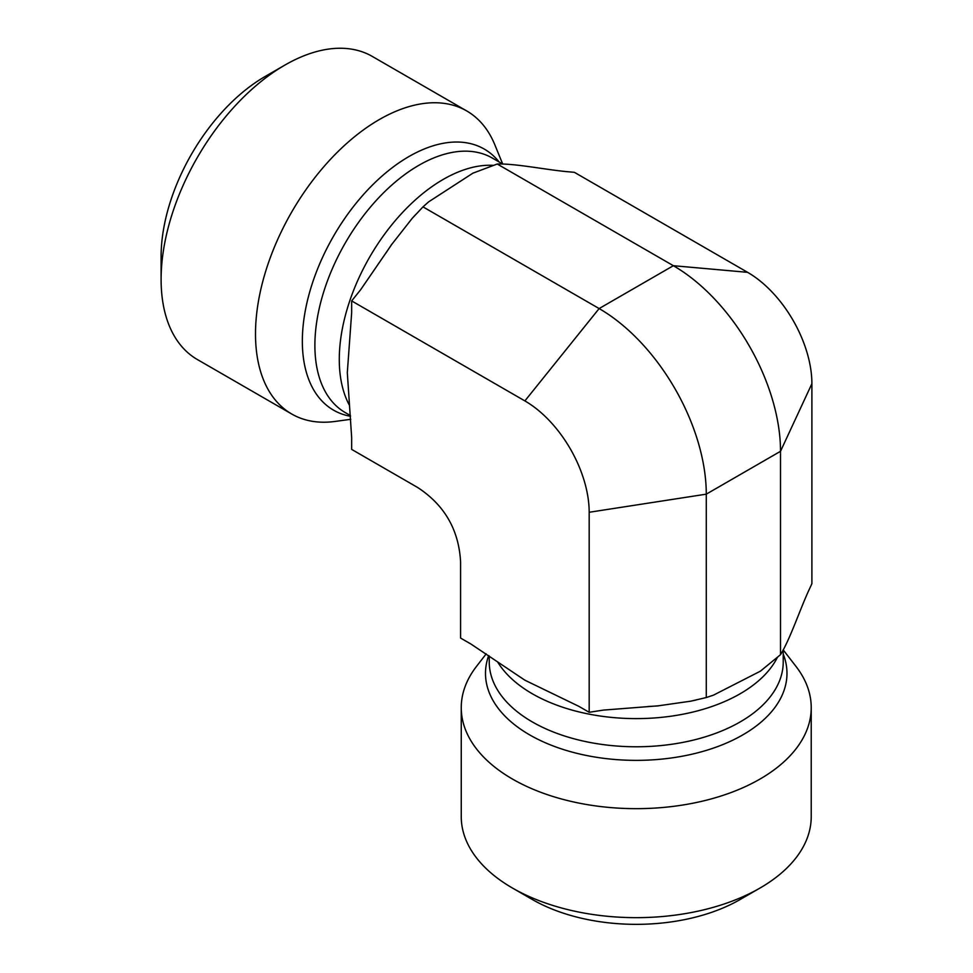 <?xml version="1.0" encoding="UTF-8"?>
<svg xmlns="http://www.w3.org/2000/svg" width="973" height="973" viewBox="0 0 973 973"><rect width="100%" height="100%" fill="white"/><g stroke="black" fill="none" stroke-linecap="round" stroke-linejoin="round"><path stroke-width="1.46" d="M351.654 300.912L524.885 400.912L599.125 308.563L673.365 265.702L747.605 272.331L574.374 172.318L565.398 171.516C543.007 169.205 514.875 163.488 497.227 164.011L472.854 173.206L428.643 201.849L422.987 206.872L412.066 218.511L391.851 244.272L360.63 289.747L351.654 300.912L351.654 312.868L347.312 372.635L351.654 437.424L351.654 449.392L417.721 487.534C444.503 505.06 458.794 529.811 460.582 561.774L460.582 638.057L470.944 644.041L524.885 680.2L578.813 706.325L589.176 712.297L603.321 710.108L658.32 705.814L690.733 701.18L706.276 697.544L713.452 695.16L760.363 671.188L780.516 654.683C789.796 639.65 798.906 612.431 808.101 591.888L811.896 583.715L811.896 383.69L780.516 451.302L706.276 494.162L589.176 512.272L589.176 712.297M783.229 649.928L795.975 666.396A174.982 101.022 180 0 1 811.227 707.639A174.982 101.022 180 0 1 703.199 800.974A174.982 101.022 180 0 1 512.503 779.069A174.982 101.022 180 0 1 461.251 707.639A174.982 101.022 180 0 1 476.502 666.396L486.196 653.868M747.605 272.331A90.927 52.493 60 0 1 811.896 383.69M811.227 707.639L811.227 816.627A174.982 101.022 180 0 1 759.974 888.069A174.982 101.022 180 0 1 512.503 888.069L512.503 888.069A174.982 101.022 180 0 1 461.251 816.627L461.251 707.639M532.304 899.49L512.503 888.069L532.304 899.49A146.984 84.858 0 0 0 740.173 899.49L759.974 888.069M780.516 654.683L780.516 451.302A151.545 87.497 60 0 0 673.365 265.702L497.227 164.011M350.767 419.302L335.077 421.443A174.982 101.022 -60 0 1 291.742 414.024L197.349 359.524A174.982 101.022 -60 0 1 161.104 279.421A174.982 101.022 -60 0 1 284.834 65.118A174.982 101.022 -60 0 1 372.331 56.446L466.724 110.946A174.982 101.022 -60 0 1 494.819 144.77L502.7 164.036M284.834 65.118L265.045 76.539A146.984 84.858 120 0 0 161.104 256.568L161.104 279.421M291.742 414.024A174.982 101.022 -60 0 1 291.742 211.968A174.982 101.022 -60 0 1 466.724 110.946M706.276 697.544L706.276 494.162A151.545 87.497 60 0 0 599.125 308.563L422.987 206.872M524.885 400.912A90.927 52.493 60 0 1 589.176 512.272M497.617 661.956A146.984 84.858 0 0 0 532.304 693.761A146.984 84.858 0 0 0 777.549 657.091M489.249 656.009L489.249 661.908A146.984 84.858 0 0 0 532.304 721.917A146.984 84.858 0 0 0 692.484 740.319A146.984 84.858 0 0 0 783.229 661.908L783.229 649.709M488.665 655.595A150.742 87.023 0 0 0 529.653 734.883A150.742 87.023 0 0 0 709.098 749.526A150.742 87.023 0 0 0 783.229 654.051M493.652 165.374A146.984 84.858 120 0 0 409.195 205.668A146.984 84.858 120 0 0 349.477 405.376M502.883 164.145L492.314 158.052A146.984 84.858 120 0 0 345.33 242.909A146.984 84.858 120 0 0 345.33 412.637L350.45 415.593M499.125 161.98A150.742 87.023 120 0 0 334.25 234.931A150.742 87.023 120 0 0 350.511 416.298M762.467 669.509L760.387 671.212M658.32 705.887L647.945 706.52M690.745 701.192L696.291 699.952M385.965 253.004L391.791 244.223M415.86 214.376L412.053 218.499M472.842 173.182L475.347 172.233"/></g></svg>
